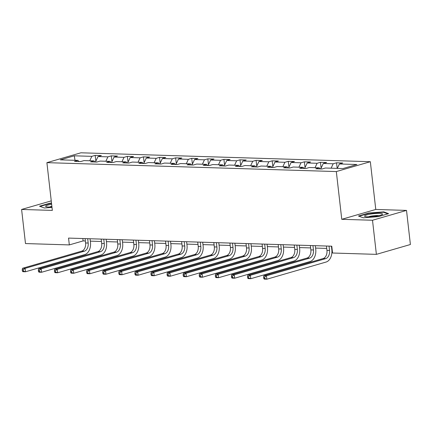 <?xml version="1.0" encoding="UTF-8"?>
<svg xmlns="http://www.w3.org/2000/svg" width="432" height="432" viewBox="0 0 432 432"><rect width="100%" height="100%" fill="white"/><g stroke="black" fill="none" stroke-linecap="round" stroke-linejoin="round"><path stroke-width="0.65" d="M370.337 161.708L80.908 152.798L46.899 162.653L336.323 171.563L370.337 161.708L375.775 209.455L341.766 219.31L372.503 220.255L406.512 210.406L375.775 209.455M406.512 210.406L410.4 244.512L376.385 254.362L372.503 220.255M78.943 161.503L77.857 160.396L74.498 161.368L80.687 161.557L84.046 160.585L93.944 160.893L90.59 161.865L96.779 162.054L100.138 161.082L110.036 161.384L106.682 162.356L112.871 162.551L116.224 161.579L126.128 161.881L122.774 162.853L128.963 163.042L132.316 162.07L142.22 162.378L138.861 163.35L145.049 163.539L148.408 162.567L158.312 162.869L154.953 163.841L161.141 164.036L164.5 163.064L174.398 163.366L171.045 164.338L177.233 164.527L180.587 163.555L190.49 163.863L187.137 164.835L193.325 165.024L196.679 164.052L206.582 164.36L203.224 165.332L209.412 165.521L212.771 164.549L222.674 164.851L219.316 165.823L225.504 166.018L228.863 165.046L238.761 165.348L235.408 166.32L241.596 166.509L244.949 165.537L254.853 165.845L251.5 166.817L257.688 167.006L261.041 166.034L270.945 166.336L267.586 167.308L273.78 167.503L277.133 166.531L287.037 166.833L283.678 167.805L289.867 167.994L293.225 167.022L303.124 167.33L299.77 168.302L305.959 168.491L309.312 167.519L319.216 167.827L315.862 168.799L322.051 168.988L325.404 168.016L342.938 168.556L356.913 164.506L339.379 163.966L342.733 162.994L336.544 162.805L337.181 168.377M77.857 160.396L60.323 159.856L74.293 155.806L91.827 156.346L95.186 155.374L95.845 161.174M336.544 162.805L333.191 163.777L323.287 163.474L326.641 162.502L320.452 162.308L317.099 163.28L307.195 162.977L310.554 162.005L304.366 161.816L301.007 162.788L291.103 162.481L294.462 161.509L288.274 161.32L284.915 162.292L275.017 161.984L278.37 161.012L272.182 160.823L268.828 161.795L258.925 161.492L262.278 160.52L256.09 160.326L252.736 161.298L242.833 160.996L246.191 160.024L239.998 159.835L236.644 160.807L226.741 160.499L230.099 159.527L223.911 159.338L220.552 160.31L210.654 160.007L214.007 159.035L207.819 158.841L204.466 159.813L194.562 159.511L197.915 158.539L191.727 158.35L188.374 159.322L178.47 159.014L181.829 158.042L175.635 157.853L172.282 158.825L162.378 158.517L165.737 157.545L159.548 157.356L156.19 158.328L146.291 158.026L149.645 157.054L143.456 156.859L140.103 157.831L130.199 157.529L133.553 156.557L127.364 156.368L124.011 157.34L114.107 157.032L117.461 156.06L111.272 155.871L107.919 156.843L98.015 156.541L101.374 155.569L95.186 155.374M376.385 254.362L332.548 253.012L331.771 246.191L68.548 238.091L69.325 244.912L83.111 240.916L85.369 240.986M95.029 162L93.944 160.893M98.015 156.541L95.45 162.011M107.919 156.843L105.851 161.255M111.121 162.497L110.036 161.384M114.107 157.032L111.542 162.508M124.011 157.34L121.943 161.752M127.213 162.988L126.128 161.881M130.199 157.529L127.634 163.004M140.103 157.831L138.035 162.248M143.305 163.485L142.22 162.378M146.291 158.026L143.726 163.496M156.19 158.328L154.121 162.745M159.392 163.982L158.312 162.869M162.378 158.517L159.818 163.993M172.282 158.825L170.213 163.237M175.484 164.473L174.398 163.366M178.47 159.014L175.905 164.489M188.374 159.322L186.305 163.733M191.576 164.97L190.49 163.863M194.562 159.511L191.997 164.986M204.466 159.813L202.397 164.23M207.668 165.467L206.582 164.36M210.654 160.007L208.089 165.478M220.552 160.31L218.484 164.722M223.76 165.964L222.674 164.851M226.741 160.499L224.181 165.974M236.644 160.807L234.576 165.218M239.846 166.455L238.761 165.348M242.833 160.996L240.268 166.471M252.736 161.298L250.668 165.715M255.938 166.952L254.853 165.845M258.925 161.492L256.36 166.963M268.828 161.795L266.76 166.212M272.03 167.449L270.945 166.336M275.017 161.984L272.452 167.459M284.915 162.292L282.847 166.703M288.122 167.94L287.037 166.833M291.103 162.481L288.544 167.956M301.007 162.788L298.939 167.2M304.209 168.437L303.124 167.33M307.195 162.977L304.63 168.453M317.099 163.28L315.031 167.697M320.301 168.934L319.216 167.827M323.287 163.474L320.722 168.944M333.191 163.777L331.123 168.188M339.379 163.966L337.311 168.383M51.251 200.869L21.6 209.455L25.488 243.562L69.325 244.912M21.6 209.455L52.337 210.4L46.899 162.653M341.766 219.31L336.323 171.563M90.331 241.142L101.461 241.483M106.423 241.634L117.553 241.979M122.515 242.131L133.645 242.471M138.602 242.627L149.731 242.968M154.694 243.119L165.823 243.464M170.786 243.616L181.915 243.961M186.878 244.112L198.007 244.453M202.964 244.609L214.094 244.949M219.056 245.101L230.186 245.446M235.148 245.597L246.278 245.938M251.24 246.094L262.37 246.434M267.327 246.586L278.456 246.931M283.419 247.082L294.548 247.428M299.511 247.579L310.64 247.919M315.603 248.076L326.732 248.416M331.69 248.567L332.046 248.578M74.293 155.806L75.017 160.31M91.827 156.346L89.759 160.763M82.841 238.529L83.111 240.916M320.452 162.308L321.116 168.107M304.366 161.816L305.024 167.616M288.274 161.32L288.932 167.119M272.182 160.823L272.84 166.622M256.09 160.326L256.754 166.131M239.998 159.835L240.662 165.634M223.911 159.338L224.57 165.137M207.819 158.841L208.478 164.641M191.727 158.35L192.391 164.149M175.635 157.853L176.299 163.652M159.548 157.356L160.207 163.156M143.456 156.859L144.115 162.664M127.364 156.368L128.029 162.167M111.272 155.871L111.937 161.671M383.762 211.869L368.69 213.046L358.447 216.016L363.274 217.804L378.351 216.626L388.595 213.662L383.762 211.869L383.821 212.366M51.505 203.094L49.761 203.234L39.517 206.199L44.35 207.992L51.997 207.392M368.728 213.419L368.69 213.046M49.804 203.602L49.761 203.234M326.457 246.029L326.954 250.393A6.95 4.66 -88.2 0 1 323.136 258.547L263.893 275.708L266.468 275.789L266.857 279.202L326.106 262.035A10.427 6.988 91.8 0 0 331.835 249.809L331.42 246.181M329.038 246.11L329.535 250.474A6.95 4.66 -88.2 0 1 325.717 258.628L266.468 275.789L264.616 277.133L263.585 277.101L263.741 278.467L264.773 278.5L264.616 277.133M264.773 278.5L266.857 279.202L264.281 279.121L263.741 278.467M263.893 275.708L263.585 277.101M370.732 214.067A9.04 1.42 -6.5 0 0 364.964 216.486A9.04 1.42 -6.5 0 0 376.369 216.157A9.04 1.42 -6.5 0 0 382.228 214.515A9.04 1.42 -6.5 0 0 379.717 213.386A9.04 1.42 -6.5 0 0 370.732 214.067M379.015 215.638A6.188 0.972 -6.5 0 0 371.806 216.011A6.188 0.972 -6.5 0 0 368.345 216.853M359.024 216.227L368.869 213.376L383.476 212.236L387.882 213.867M51.64 204.277A9.04 1.42 -6.5 0 0 46.04 206.669A9.04 1.42 -6.5 0 0 48.649 207.025A9.04 1.42 -6.5 0 0 51.943 206.955M40.095 206.415L49.945 203.558L51.543 203.434M51.878 206.377A6.188 0.972 -6.5 0 0 49.415 207.036M310.37 245.533L310.867 249.896A6.95 4.66 -88.2 0 1 307.044 258.05L247.801 275.216L250.376 275.292L250.765 278.705L310.014 261.544A10.427 6.988 91.8 0 0 315.743 249.313L315.328 245.689M312.946 245.614L313.443 249.977A6.95 4.66 -88.2 0 1 309.625 258.131L250.376 275.292L248.524 276.637L247.493 276.61L247.649 277.97L248.681 278.003L248.524 276.637M248.681 278.003L250.765 278.705L248.189 278.624L247.649 277.97M247.801 275.216L247.493 276.61M294.278 245.041L294.775 249.404A6.95 4.66 -88.2 0 1 290.957 257.558L231.709 274.72L234.29 274.801L234.679 278.208L293.922 261.047A10.427 6.988 91.8 0 0 299.651 248.816L299.241 245.192M296.854 245.117L297.351 249.48A6.95 4.66 -88.2 0 1 293.533 257.634L234.29 274.801L232.438 276.145L231.406 276.113L231.557 277.474L232.589 277.506L232.438 276.145M232.589 277.506L234.679 278.208L232.097 278.127L231.557 277.474M231.709 274.72L231.406 276.113M278.186 244.544L278.683 248.908A6.95 4.66 -88.2 0 1 274.865 257.062L215.617 274.223L218.198 274.304L218.587 277.711L277.83 260.55A10.427 6.988 91.8 0 0 283.559 248.319L283.149 244.696M280.768 244.625L281.264 248.989A6.95 4.66 -88.2 0 1 277.441 257.137L218.198 274.304L216.346 275.648L215.314 275.616L215.471 276.982L216.502 277.015L216.346 275.648M216.502 277.015L218.587 277.711L216.005 277.636L215.471 276.982M215.617 274.223L215.314 275.616M262.094 244.048L262.591 248.411A6.95 4.66 -88.2 0 1 258.773 256.565L199.53 273.726L202.106 273.807L202.495 277.22L261.743 260.053A10.427 6.988 91.8 0 0 267.473 247.828L267.057 244.199M264.676 244.129L265.172 248.492A6.95 4.66 -88.2 0 1 261.355 256.646L202.106 273.807L200.254 275.152L199.222 275.119L199.379 276.485L200.41 276.518L200.254 275.152M200.41 276.518L202.495 277.22L199.913 277.139L199.379 276.485M199.53 273.726L199.222 275.119M246.008 243.551L246.505 247.919A6.95 4.66 -88.2 0 1 242.681 256.068L183.438 273.235L186.014 273.31L186.403 276.723L245.651 259.562A10.427 6.988 91.8 0 0 251.381 247.331L250.965 243.707M248.584 243.632L249.08 247.995A6.95 4.66 -88.2 0 1 245.263 256.149L186.014 273.31L184.162 274.66L183.13 274.628L183.287 275.989L184.318 276.021L184.162 274.66M184.318 276.021L186.403 276.723L183.827 276.642L183.287 275.989M183.438 273.235L183.13 274.628M229.916 243.059L230.413 247.423A6.95 4.66 -88.2 0 1 226.595 255.577L167.346 272.738L169.927 272.819L170.311 276.226L229.559 259.065A10.427 6.988 91.8 0 0 235.289 246.834L234.878 243.211M232.492 243.135L232.988 247.504A6.95 4.66 -88.2 0 1 229.171 255.652L169.927 272.819L168.075 274.163L167.044 274.131L167.195 275.497L168.226 275.53L168.075 274.163M168.226 275.53L170.311 276.226L167.735 276.151L167.195 275.497M167.346 272.738L167.044 274.131M213.824 242.563L214.321 246.926A6.95 4.66 -88.2 0 1 210.503 255.08L151.254 272.241L153.835 272.322L154.224 275.735L213.467 258.568A10.427 6.988 91.8 0 0 219.197 246.343L218.786 242.714M216.405 242.644L216.902 247.007A6.95 4.66 -88.2 0 1 213.079 255.161L153.835 272.322L151.983 273.667L150.952 273.634L151.108 275L152.14 275.033L151.983 273.667M152.14 275.033L154.224 275.735L151.643 275.654L151.108 275M151.254 272.241L150.952 273.634M197.732 242.066L198.229 246.429A6.95 4.66 -88.2 0 1 194.411 254.583L135.162 271.75L137.743 271.825L138.132 275.238L197.381 258.077A10.427 6.988 91.8 0 0 203.11 245.846L202.694 242.222M200.313 242.147L200.81 246.51A6.95 4.66 -88.2 0 1 196.992 254.664L137.743 271.825L135.891 273.17L134.86 273.143L135.016 274.504L136.048 274.536L135.891 273.17M136.048 274.536L138.132 275.238L135.551 275.157L135.016 274.504M135.162 271.75L134.86 273.143M181.645 241.574L182.142 245.938A6.95 4.66 -88.2 0 1 178.319 254.092L119.075 271.253L121.651 271.334L122.04 274.741L181.289 257.58A10.427 6.988 91.8 0 0 187.018 245.349L186.602 241.726M184.221 241.65L184.718 246.013A6.95 4.66 -88.2 0 1 180.9 254.167L121.651 271.334L119.799 272.678L118.768 272.646L118.924 274.007L119.956 274.039L119.799 272.678M119.956 274.039L122.04 274.741L119.464 274.66L118.924 274.007M119.075 271.253L118.768 272.646M165.553 241.078L166.05 245.441A6.95 4.66 -88.2 0 1 162.232 253.595L102.983 270.756L105.559 270.837L105.948 274.244L165.197 257.083A10.427 6.988 91.8 0 0 170.926 244.852L170.516 241.229M168.129 241.159L168.626 245.522A6.95 4.66 -88.2 0 1 164.808 253.676L105.559 270.837L103.712 272.182L102.681 272.149L102.832 273.515L103.864 273.548L103.712 272.182M103.864 273.548L105.948 274.244L103.372 274.169L102.832 273.515M102.983 270.756L102.681 272.149M149.461 240.581L149.958 244.944A6.95 4.66 -88.2 0 1 146.14 253.098L86.891 270.259L89.473 270.34L89.861 273.753L149.105 256.586A10.427 6.988 91.8 0 0 154.834 244.361L154.424 240.732M152.042 240.662L152.539 245.025A6.95 4.66 -88.2 0 1 148.716 253.179L89.473 270.34L87.62 271.685L86.589 271.652L86.746 273.019L87.777 273.051L87.62 271.685M87.777 273.051L89.861 273.753L87.28 273.672L86.746 273.019M86.891 270.259L86.589 271.652M133.369 240.084L133.866 244.453A6.95 4.66 -88.2 0 1 130.048 252.601L70.799 269.768L73.381 269.843L73.769 273.256L133.018 256.095A10.427 6.988 91.8 0 0 138.742 243.864L138.332 240.241M135.95 240.165L136.447 244.528A6.95 4.66 -88.2 0 1 132.629 252.682L73.381 269.843L71.528 271.193L70.497 271.161L70.654 272.522L71.685 272.554L71.528 271.193M71.685 272.554L73.769 273.256L71.188 273.175L70.654 272.522M70.799 269.768L70.497 271.161M117.283 239.593L117.779 243.956A6.95 4.66 -88.2 0 1 113.956 252.11L54.713 269.271L57.289 269.352L57.677 272.759L116.926 255.598A10.427 6.988 91.8 0 0 122.656 243.367L122.24 239.744M119.858 239.668L120.355 244.037A6.95 4.66 -88.2 0 1 116.537 252.185L57.289 269.352L55.436 270.697L54.405 270.664L54.562 272.03L55.593 272.063L55.436 270.697M55.593 272.063L57.677 272.759L55.102 272.684L54.562 272.03M54.713 269.271L54.405 270.664M101.191 239.096L101.687 243.459A6.95 4.66 -88.2 0 1 97.87 251.613L38.621 268.774L41.197 268.855L41.585 272.268L100.834 255.101A10.427 6.988 91.8 0 0 106.564 242.876L106.148 239.247M103.766 239.177L104.263 243.54A6.95 4.66 -88.2 0 1 100.445 251.694L41.197 268.855L39.344 270.2L38.313 270.167L38.47 271.534L39.501 271.566L39.344 270.2M39.501 271.566L41.585 272.268L39.01 272.187L38.47 271.534M38.621 268.774L38.313 270.167M85.099 238.599L85.595 242.962A6.95 4.66 -88.2 0 1 81.778 251.116L22.529 268.283L25.11 268.358L25.499 271.771L84.742 254.61A10.427 6.988 91.8 0 0 90.472 242.379L90.061 238.756M87.68 238.68L88.177 243.043A6.95 4.66 -88.2 0 1 84.353 251.197L25.11 268.358L23.258 269.703L22.226 269.676L22.378 271.037L23.414 271.069L23.258 269.703M23.414 271.069L25.499 271.771L22.918 271.69L22.378 271.037M22.529 268.283L22.226 269.676M329.535 250.474L326.954 250.393M325.717 258.628L323.136 258.547M313.443 249.977L310.867 249.896M309.625 258.131L307.044 258.05M297.351 249.48L294.775 249.404M293.533 257.634L290.957 257.558M281.264 248.989L278.683 248.908M277.441 257.137L274.865 257.062M265.172 248.492L262.591 248.411M261.355 256.646L258.773 256.565M249.08 247.995L246.505 247.919M245.263 256.149L242.681 256.068M232.988 247.504L230.413 247.423M229.171 255.652L226.595 255.577M216.902 247.007L214.321 246.926M213.079 255.161L210.503 255.08M200.81 246.51L198.229 246.429M196.992 254.664L194.411 254.583M184.718 246.013L182.142 245.938M180.9 254.167L178.319 254.092M168.626 245.522L166.05 245.441M164.808 253.676L162.232 253.595M152.539 245.025L149.958 244.944M148.716 253.179L146.14 253.098M136.447 244.528L133.866 244.453M132.629 252.682L130.048 252.601M120.355 244.037L117.779 243.956M116.537 252.185L113.956 252.11M104.263 243.54L101.687 243.459M100.445 251.694L97.87 251.613M88.177 243.043L85.595 242.962M84.353 251.197L81.778 251.116"/></g></svg>
